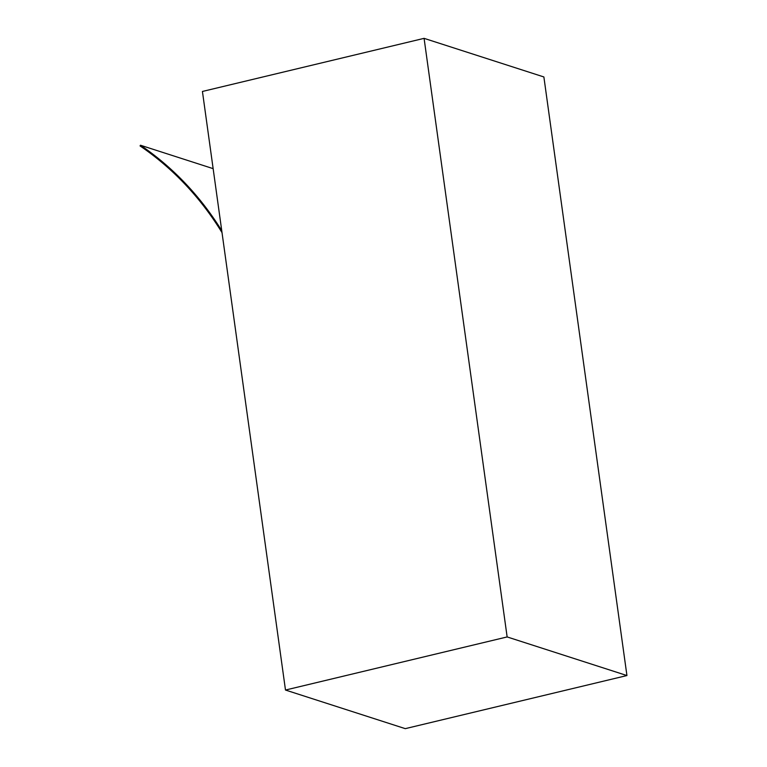 <?xml version="1.0" encoding="UTF-8"?>
<svg xmlns="http://www.w3.org/2000/svg" width="767" height="767" viewBox="0 0 767 767"><rect width="100%" height="100%" fill="white"/><g stroke="black" fill="none" stroke-linecap="round" stroke-linejoin="round"><path stroke-width="1.15" d="M507.14 636.936L424.084 38.35L543.88 76.959L626.936 675.545L507.14 636.936L285.487 690.041L202.43 91.455L424.084 38.35M626.936 675.545L405.273 728.65L285.487 690.041M221.74 230.656A331.651 295.266 -72.1 0 0 140.486 145.231L140.064 145.931A330.817 294.528 107.9 0 1 222.008 232.612M140.486 145.231L213.14 168.644"/></g></svg>
